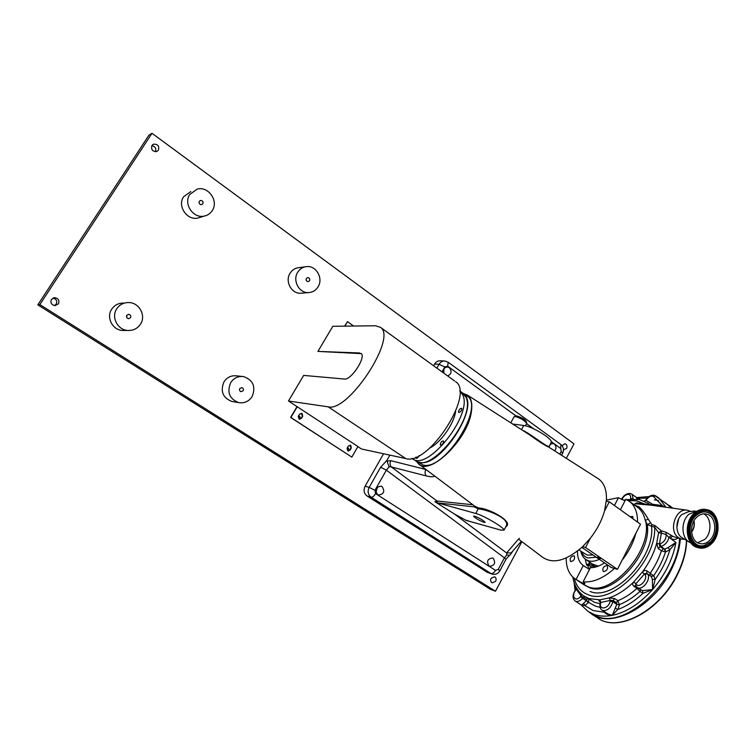 <?xml version="1.0" encoding="UTF-8"?>
<svg xmlns="http://www.w3.org/2000/svg" width="756" height="756" viewBox="0 0 756 756"><rect width="100%" height="100%" fill="white"/><g stroke="black" fill="none" stroke-linecap="round" stroke-linejoin="round"><path stroke-width="1.13" d="M51.446 299.452C50.198 302.75 51.37 304.81 54.952 305.632L58.401 303.865C59.639 300.51 58.439 298.45 54.782 297.684L51.446 299.452M54.432 305.585L56.19 304.139C57.418 301.086 56.388 299.055 53.09 298.044M151.956 145.502C150.907 149.631 152.504 151.644 156.766 151.54L158.42 150.217C159.469 146.05 157.843 144.037 153.553 144.198L151.956 145.502M563.475 449.801L566.603 448.402C567.444 446.068 566.896 444.509 564.968 443.734L562.058 445.7M491.06 578.34C490.228 580.41 490.625 581.912 492.241 582.848L495.681 581.269C496.512 579.2 496.116 577.697 494.481 576.762L491.06 578.34M239.784 388.575C239.17 390.087 239.605 391.126 241.069 391.693L243.13 390.748C243.744 389.227 243.309 388.187 241.835 387.63L239.784 388.575M126.81 315.328C126.139 317.095 126.734 318.229 128.596 318.711L130.523 317.737C131.194 315.951 130.59 314.827 128.718 314.354L126.81 315.328M199.319 201.294C198.696 203.373 199.461 204.498 201.606 204.668L202.825 203.818C203.44 201.729 202.674 200.605 200.52 200.453L199.319 201.294M306.341 278.454C305.745 280.202 306.312 281.27 308.032 281.629L309.516 280.741C310.111 278.983 309.544 277.925 307.815 277.565L306.341 278.454M318.049 286.893C323.511 278.624 316.452 265.63 306.898 266.575C302.986 266.896 299.924 268.777 297.713 272.226C292.307 280.353 299.007 293.12 308.306 292.61C312.474 292.449 315.715 290.54 318.049 286.893M305.122 266.821L299.149 267.633C295.294 267.955 292.27 269.807 290.077 273.2C284.757 281.204 291.372 293.763 300.548 293.252L302.183 293.12M252.126 396.579C256.038 386.703 253.165 380.041 243.517 376.582C238.112 375.959 233.831 377.991 230.684 382.668C226.781 392.232 229.427 398.866 238.622 402.589C244.32 403.515 248.819 401.512 252.126 396.579M242.081 376.441L236.637 375.874C231.317 375.25 227.093 377.244 223.984 381.856C220.147 391.249 222.765 397.779 231.827 401.445L233.028 401.644M212.247 210.612C218.956 201.087 208.325 185.815 197.136 189.132L189.794 194.424C183.198 203.742 193.177 218.692 204.12 216.112C207.588 215.413 210.3 213.579 212.247 210.612M190.843 191.551L183.604 196.758C177.102 205.925 186.949 220.61 197.732 218.068L200.434 217.237M140.474 324.182C146.409 315.602 139.095 302.305 128.463 302.551C123.455 302.627 119.552 304.706 116.745 308.798C110.99 317.076 117.53 329.909 127.66 330.429C133.15 330.722 137.412 328.633 140.474 324.182M123.209 303.071C118.286 303.147 114.439 305.188 111.671 309.213C106.02 317.35 112.455 329.966 122.434 330.476L125.156 330.448M375.637 491.031L376.488 488.026M298.299 416.839L299.074 418.852L300.425 418.229L299.65 416.216L298.299 416.839M347.051 448.667L347.741 450.604L349.083 449.99L348.393 448.053L347.051 448.667M566.301 458.297L573.993 443.866L151.984 133.292L148.97 135.126L37.8 304.866L490.304 589.255L495.473 591.239L521.886 541.665M151.984 133.292L39.851 304.592L37.8 304.866M39.851 304.592L495.473 591.239M155.443 151.758C156.473 148.497 155.273 146.475 151.843 145.691M126.819 317.643L126.658 315.63M302.126 413.485L299.574 414.156L298.299 416.32L299.433 419.268L301.417 418.351L302.683 416.197L302.126 413.485M299.367 419.249L301.134 418.304L302.409 416.14L301.323 413.211M350.756 445.369L348.308 446.059L347.089 448.185L348.091 451.03L350.056 450.122L351.285 448.006L350.756 445.369M347.996 451.001L349.763 450.056L350.982 447.939L350.056 445.114M361.255 353.619L317.917 351.408L332.81 326.299L375.628 325.76L380.514 327.367L454.715 381.033M344.575 326.157L347.533 321.65L353.666 326.044M344.868 326.148L347.533 321.65M297.014 406.615L290.616 417.444L351.833 457.115L357.919 446.522L288.48 401.011L328.208 406.841C348.195 412.615 397.401 337.639 380.514 327.367M328.208 406.841L405.736 458.552L361.481 448.988L357.862 446.616M360.338 353.421L361.084 353.468C366.471 356.766 351.134 380.4 344.471 379.039L303.666 375.411L288.48 401.011M405.736 458.552C428.189 466.244 475.089 393.933 455.726 381.761M359.714 352.976L317.917 351.408M351.833 457.115L290.89 417.492L297.297 406.662M554.753 450.916C556.501 448.412 556.397 446.163 554.422 444.159L553.184 443.621C551.029 443.488 549.621 444.679 548.96 447.202M447.665 375.93C451.502 373.974 452.06 371.205 449.329 367.652L447.58 366.972C444.405 367.274 443.007 369.23 443.375 372.831M443.81 373.143L443.895 368.994M416.386 461.226L418.493 463.853C429.758 476.431 468.077 439.255 471.394 411.614C472.585 403.506 471.253 398.006 467.416 395.104L463.39 393.517M505.717 526.913L506.303 525.826C509.884 518.2 486.779 509.478 478.35 508.873L474.192 506.851L474.437 505.972L478.557 507.985C489.16 508.212 514.108 522.046 505.981 526.639L505.83 526.705M519.41 539.803L542.411 557.115C552.872 564.382 566.272 560.905 582.621 546.692L590.379 538.187C597.098 529.569 601.814 520.506 604.517 510.999L606.416 499.914C606.784 490.001 604.138 482.98 598.487 478.86L597.334 478.132M549.036 447.268L548.799 447.117C545.539 445.86 539.037 441.702 529.276 434.634L527.14 433.273M474.598 516.121L473.558 516.159C475.524 518.295 479.039 520.374 484.105 522.396L485.172 522.358C483.16 520.204 479.635 518.125 474.598 516.121M377.546 494.594L378.416 495.01C383.906 494.216 385.125 491.409 382.073 486.59L381.147 486.155C375.685 486.996 374.485 489.812 377.546 494.594M375.902 492.458L377.471 486.949M489.056 565.979L489.661 566.282C494.707 565.554 495.879 562.899 493.177 558.306L492.534 557.985C487.507 558.75 486.344 561.415 489.056 565.979M634.501 505.055L639.009 506.813C641.731 509.119 644.821 513.248 648.261 519.211L651.795 524.532L651.559 526.185L647.278 524.56L645.681 521.309C652.702 550.377 611.273 597.004 588.159 586.798L583.443 584.416L588.159 586.798C611.642 597.193 653.553 549.121 645.492 520.326M637.506 507.219L636.911 506.813L637.506 507.219M620.383 509.761L625.817 499.262L629.899 501.719C635.116 506.066 637.658 512.851 637.544 522.084M606.321 501.162L609.298 501.804L640.521 524.229L635.872 533.301C633.348 542.742 628.775 551.682 622.141 560.13L617.435 569.334L614.448 568.446C603.42 578.283 592.978 582.744 583.122 581.808L584.927 583.651L583.528 583.726L576.044 579.483L583.273 565.535L589.519 569.438M603.638 571.621L603.241 571.423C602.201 568.361 603.382 566.395 606.784 565.516L607.2 565.724C608.221 568.805 607.04 570.771 603.638 571.621M630.117 516.754L632.696 516.424L633.093 518.89M577.527 551.077C577.338 557.626 579.19 562.398 583.103 565.412L583.273 565.535M587.138 564.685L589.633 569.23M570.846 561.585L570.496 561.415C569.58 558.514 570.704 556.624 573.889 555.745L574.248 555.925C575.165 558.826 574.021 560.716 570.846 561.585M597.571 557.04L600.472 558.637L597.571 557.04M597.854 557.134L600.047 558.287M418.38 462.001L419.249 462.237C438.65 468.928 479.153 409.204 464.827 395.114M466.065 395.341L466.821 395.813C485.853 405.934 443.895 472.056 422.784 464.921L416.934 461.5M635.872 533.301L622.141 560.13M581.846 547.41L610.659 567.038M609.298 501.804L604.517 510.999M590.379 538.187L585.531 547.514L582.621 546.692M617.435 569.334L585.531 547.514M614.448 568.446L610.536 567.283M604.545 562.851C599.555 566.131 594.84 567.756 590.408 567.718L583.122 581.808M614.42 505.48L618.446 497.732L625.051 500.737M606.397 500.094L618.446 497.732M576.044 579.483L574.711 578.623C568.947 574.267 566.112 567.387 566.206 557.975M512.681 424.031L523.747 425.496C531.855 426.233 552.4 438.631 551.294 442.099L550.944 442.751M522.235 430.136C530.098 433.264 547.599 448.024 549.092 446.21L549.092 446.191M474.192 506.851L437.875 502.957L434.965 501.767L436.996 501.001L472.85 504.753M437.875 502.957L475.845 513.475C483.471 515.356 504.498 527.745 504.025 530.06L501.011 530.154L466.083 520.374L454.29 513.91L506.605 552.957L518.493 539.122M434.965 501.767L454.29 513.91M506.01 559.27L504.422 557.833L506.822 554.932L506.605 552.957L511.094 552.948L521.375 541.277M389.085 466.792L386.363 470.147L374.938 490.323L375.59 493.621L495.52 570.374L498.232 569.41L504.422 557.833L386.363 470.147L380.608 467.236L386.817 460.489L389.085 466.792L391.381 466.962C389.888 465.327 389.68 463.23 390.767 460.678L425.789 469.457L430.693 473.029M434.776 476.1C433.254 477.017 430.457 476.97 426.375 475.949C424.881 474.258 424.692 472.103 425.789 469.457L425.732 469.296M512.729 551.247L510.839 554.016M510.423 554.715L509.563 555.282L506.822 554.932M509.563 555.282L506.047 559.194L499.886 570.742L498.232 569.41M389.86 455.121L386.817 460.489M444.358 360.981L440.37 360.801C437.932 360.678 436.014 361.765 434.596 364.052L433.613 365.772M383.566 453.761L365.11 486.212C363.286 490.228 363.938 493.488 367.066 495.993L487.355 572.358M519.363 538.31L518.597 539.198M461.84 408.58L461.67 408.334C459.856 408.514 458.807 409.78 458.523 412.143L458.703 412.398C460.517 412.209 461.566 410.943 461.84 408.58M415.904 457.096L416.074 458.353C417.151 458.523 418.125 457.626 419.004 455.641M443.602 441.23L443.403 440.937C441.617 441.117 440.578 442.402 440.294 444.783L440.493 445.076C442.279 444.897 443.318 443.611 443.602 441.23M459.695 390.814L462.71 394.849C473.18 414.789 426.809 472.755 412.181 458.438L412.048 458.344M462.36 392.761L465.932 397.165C476.497 417.161 430.173 475.004 415.45 460.631L412.814 458.864M671.375 508.004L666.112 503.42M589.104 612.077L596.701 616.225C625.023 629.606 677.858 581.383 679.54 538.518M651.795 524.532L654.894 525.505L661.368 530.825L666.083 532.271L672.613 536.174L670.298 538.338L668.956 537.431C667.737 542.024 665.1 545.048 661.027 546.475L659.95 546.749L664.543 549.291L665.516 551.908L661.415 550.793L658.221 548.516L656.662 543.29L658.608 532.734L654.658 527.187L651.559 526.185C655.254 557.758 613.22 601.719 590.096 591.447M690.719 511.472L687.601 510.272C675.788 507.342 667.907 530.901 678.491 537.667L681.062 538.981L684.775 539.359M686.939 510.177L650.736 505.131L635.645 503.789L633.802 504.554M678.652 518.918L676.856 527.423M643.006 504.715L643.98 503.789L650.047 504.8L652.475 504.233L651.285 505.206M588.782 599.234L588.612 602.371L584.842 605.575L581.487 605.178L586.382 600.85L582.545 598.346C580.183 600.907 577.934 601.889 575.779 601.303L575.07 600.935C572.179 598.365 572.405 594.594 575.751 589.633M602.201 610.234L608.297 614.118L612.284 615.346L616.783 604.346L612.88 601.757C610.801 608.013 607.455 610.942 602.834 610.536L602.031 610.12C600.34 609.156 599.65 607.011 599.99 603.694L600.604 603.193C598.818 610.735 608.863 608.703 610.149 601.19L610.3 600.434L613.135 600.51L612.88 601.757L610.149 601.19M631.846 494.15L636.212 497.344L639.293 498.308L636.722 498.516L636.136 497.287M572.821 577.064C574.154 585.305 577.773 591.579 583.67 595.879L589.009 598.601L599.952 599.848L609.185 597.883L614.647 598.554L617.898 600.708L619.514 604.913L617.737 609.525L612.284 615.346C608.76 615.261 606.095 614.222 604.29 612.237L604.668 611.85M664.543 549.291L668.153 547.561L669.882 549.801L665.516 551.908C662.889 560.149 658.939 568.096 653.675 575.732L651.105 576.308L647.401 573.823C651.577 578.085 643.507 590.058 637.951 587.847L635.994 586.486L636.174 584.303C639.51 588.933 648.648 578.472 644.821 574.399L644.462 573.965L646.796 573.114L647.042 570.931C645.369 570.033 643.753 570.478 642.194 572.245L644.462 573.965L635.824 583.868L636.174 584.303M668.153 547.561L675.949 542.421L669.882 549.801C666.868 560.101 661.972 569.977 655.178 579.417L652.579 589.557L652.352 579.342L651.285 576.516L647.401 573.823L644.821 574.399M647.042 570.931L653.855 575.949L655.178 579.417L652.352 579.342M658.221 548.516L659.95 546.749L659.402 544.018L660.054 543.857C664.335 541.976 666.357 538.877 666.121 534.558L661.396 533.103L659.402 544.018L656.662 543.29C653.874 553.411 649.054 563.059 642.194 572.245L633.849 581.827C632.385 583.528 632.356 584.964 633.764 586.146L635.39 585.739M635.872 586.335L635.824 583.868L633.849 581.827C625.902 589.614 617.68 594.963 609.185 597.883L610.3 600.434L600.755 602.447L600.604 603.193M615.337 608.098L617.737 609.525C626.422 606.369 634.851 600.963 643.035 593.299L642.468 590.644L652.579 589.557L643.035 593.299L640.115 591.655L640.502 589.774M640.115 591.655L640.389 589.699M619.514 604.913L616.783 604.346L619.58 604.545C626.554 601.748 633.339 597.372 639.945 591.438L637.006 588.357L637.762 587.903M616.858 603.978L616.376 602.664L613.135 600.51L614.647 598.554M600.018 603.543L600.755 602.447L599.952 599.848C598.525 600.056 598.516 600.661 599.933 601.663L600.132 601.682M600.084 607.342L595.435 606.18L588.612 602.371L586.637 600.557L586.609 599.432L583.415 597.344L582.545 598.346L580.57 596.531L581.09 595.926L583.415 597.344L584.804 596.626M576.743 588.338L575.911 590.011C570.638 595.813 575.448 602.702 580.57 596.531M576.913 588.603L576.431 589.415L581.09 595.926L581.317 593.999M604.138 611.5L604.29 612.237L593.186 610.574L584.842 605.575L583.528 603.212M644.509 501.209L646.03 500.292L644.225 501.086M634.123 504.375L636.561 502.891L643.98 503.789L636.741 500.859L628.245 500.538M648.261 519.211L645.208 520.27C643.942 514.373 641.296 509.96 637.261 507.04L637.015 506.87M639.009 506.813L637.11 506.926M650.321 523.105L647.278 524.56C652.012 554.12 611.765 597.457 589.453 587.658L584.388 585.04M645.681 521.309L645.208 520.27M654.894 525.505L654.658 527.187C656.473 561.377 612.36 605.565 588.366 594.802C581.118 592.137 576.412 586.628 574.248 578.283M661.368 530.825L658.608 532.734L661.396 533.103L661.368 530.825M666.083 532.271L666.121 534.558L668.956 537.431L671.432 535.38M691.551 531.865C693.866 528.633 694.622 525.051 693.819 521.13M672.613 536.174L674.05 536.817M677.943 538.017C675.873 539.812 673.331 539.916 670.298 538.338L675.949 542.421C672.859 559.213 665.072 574.919 652.579 589.557C639.784 603.751 626.355 612.351 612.284 615.346C605.424 616.66 599.272 616.329 593.819 614.345L587.894 611.292L581.638 605.376M588.083 564.052L587.62 565.942M661.188 506.586L662.313 505.613L653.458 496.484L655.641 495.785L658.892 498.081L666.008 507.257M665.148 507.134L662.313 505.613L652.475 504.233L646.03 500.292L646.503 499.631L645.558 500.321M650.604 505.102L647.864 503.109M633.897 504.621L636.561 502.891M587.525 565.715L587.157 564.675M591.116 563.116L593.479 565.573L596.059 566.924M594.471 567.312L588.867 563.532L590.748 562.87M585.22 559.09L586.59 565.053L588.867 563.532M697.599 542.704L704.696 539.463C712.133 532.904 711.557 517.473 703.694 513.853M696.956 517.01C688.612 524.173 690.455 541.683 699.697 543.564C703.156 544.377 706.425 543.384 709.478 540.587C717.822 533.292 715.819 515.724 706.387 514.061C703.061 513.362 699.924 514.345 696.956 517.01M710.271 542.08C717.803 535.342 718.332 520.09 711.216 514.449C706.369 510.772 701.341 511.122 696.153 515.497C684.558 525.344 691.097 549.414 704.167 545.501L710.271 542.08M695.529 514.335C687.402 521.442 686.59 537.818 694.017 544.159C699.451 548.516 705.074 548.204 710.876 543.224C723.454 532.318 716.064 506.095 701.587 510.848L695.529 514.335M706.605 509.629L706.246 509.563C701.984 508.684 697.949 509.95 694.15 513.362C683.386 522.557 685.73 545.114 697.618 547.571L698.157 547.703M711.283 543.97C722.046 534.539 719.419 511.869 707.229 509.752C702.967 508.882 698.931 510.149 695.123 513.56C684.35 522.774 686.694 545.35 698.591 547.817C703.089 548.894 707.314 547.609 711.283 543.97M697.693 510.82L688.867 514.26C680.74 521.271 681.147 538.017 689.519 542.25L690.908 542.912M695.029 510.98L688.329 511.736L681.817 514.619C675.042 520.44 675.392 534.341 682.375 537.885L688.971 541.92M691.57 532.158C694.055 528.775 694.858 525.014 693.961 520.875M654.365 499.792L658.693 500.737M526.545 423.747L526.686 423.483C524.806 420.563 521.007 418.248 515.28 416.537L514.004 416.943L510.782 422.821M521.489 429.654L523.747 425.496M562.606 453.288L561.236 451.53L560.716 448.488L551.237 441.589M559.827 454.167L561.236 451.53M437.403 502.825L436.996 501.001L391.381 466.962L426.375 475.949M478.557 507.985L475.845 513.475M386.59 461.141L390.767 460.678M467.888 520.6L466.083 520.374M499.839 570.808L499.886 570.742C498.015 573.832 495.36 574.919 491.901 574.002L491.003 573.549C492.562 573.823 494.074 572.764 495.52 570.374M486.325 571.867L491.003 573.549L371.139 497.212C372.528 497.335 374.012 496.134 375.59 493.621M367.066 495.993L371.139 497.212C367.992 494.689 367.34 491.409 369.174 487.365L374.938 490.323M365.11 486.212L369.174 487.365L380.608 467.236M436.883 368.134L439.075 364.279L444.83 366.934L442.033 371.867M448.166 362.219L447.703 366.197L444.83 366.934M434.596 364.052L439.075 364.279C440.493 361.973 442.43 360.886 444.878 360.999L448.251 362.285L560.886 444.547L560.716 448.488M533.793 428.888L526.62 423.662M515.866 415.828L447.703 366.197M560.772 444.471L560.886 444.547C563.541 446.966 564.137 449.829 562.681 453.137L561.547 455.263M455.613 411.444C453.855 424.021 440.833 442.477 429.786 448.034M653.458 496.484L652.617 496.163C650.481 495.955 648.44 497.108 646.503 499.631M630.428 499.055L630.561 498.384C630.92 496.153 630.296 494.83 628.708 494.396C625.959 494.301 623.662 496.03 621.829 499.584M584.747 596.588L594.802 602.4L599.999 603.59M637.1 587.45L642.468 590.644M647.316 498.062L639.293 498.308L639.557 499.555M636.873 499.111L636.722 498.516M660.054 543.857L661.027 546.475L664.864 549.215L665.838 551.823M650.037 575.354L650.264 573.171C655.197 565.998 658.911 558.533 661.415 550.793L663.144 549.026M653.855 575.949L651.105 576.308M616.376 602.664L617.898 600.708C624.437 598.043 630.806 593.923 637.006 588.357L633.764 586.146M600.368 601.776L600.226 602.532M588.357 602.664L586.637 600.557M575.911 590.011L576.422 588.848M587.998 598.714L586.609 599.432M575.373 585.711L576.006 589.33M630.561 498.384L633.159 498.913M630.296 493.488L632.063 494.311L633.226 498.913M578.916 549.962L587.128 555.093L593.044 554.998M581.865 551.975C582.952 555.065 584.936 557.059 587.818 557.956L596.295 557.219M580.892 551.313C581.525 554.8 583.112 557.503 585.635 559.402L588.499 560.82C591.683 561.727 595.312 561.226 599.376 559.317M586.202 559.79L592.723 564.212L598.459 566.093M589.056 561.727L589.642 563.125M711.774 514.959L710.999 514.231C706.104 510.527 701.029 510.876 695.785 515.29C684.067 525.25 690.672 549.555 703.883 545.605L705.414 545.142M693.167 543.29L693.819 543.942C699.196 548.251 704.762 547.949 710.508 543.016C722.963 532.224 715.639 506.255 701.313 510.962L699.895 511.434M686.457 540.379C686.079 551.228 683.027 562.473 677.282 574.135C659.449 611.5 616.934 633.207 597.306 617.69C617.368 633.377 659.771 611.613 677.546 574.39C683.292 562.71 686.344 551.417 686.675 540.521M588.915 565.308L589.397 563.881M680.372 538.773C679.559 548.856 676.507 559.223 671.233 569.863C653.288 607.333 610.791 629.228 591.287 613.777L589.009 612.02M664.808 502.466L671.971 508.089M127.66 330.429L122.434 330.476M204.12 216.112L197.732 218.068M238.622 402.589L231.827 401.445M308.306 292.61L300.548 293.252M128.246 314.383L128.718 314.354M152.703 144.689L153.553 144.198M53.544 297.873L54.782 297.684M419.306 464.458L473.842 505.509M467.416 395.104L529.276 434.634M548.799 447.117L598.487 478.86M516.499 415.866C523.53 418.059 526.923 420.591 526.686 423.483L525.42 425.817M638.083 507.663L629.899 501.719M586.08 567.416L583.103 565.412M463.834 393.933L466.821 395.813M583.443 584.416L575.647 579.247M548.96 447.193L551.294 442.099M514.137 416.688L516.424 415.857M505.981 526.639L504.025 530.06M491.901 574.002L487.214 572.311M460.073 391.107L463.267 393.413M654.167 495.227C651.114 494.963 648.45 496.371 646.172 499.451M668.408 505.131L654.223 495.237M639.179 499.48L647.873 503.118M639.085 499.461L626.592 499.622M625.505 499.848L623.7 500.311M630.23 493.479C626.544 493.328 623.624 495.312 621.479 499.432M581.118 604.876L575.212 601.029M648.998 496.616L637.421 497.505M574.135 582.545L575.07 590.502M674.04 536.817L681.062 538.981M595.633 567.038L594.065 565.97M711.216 514.449L711.802 514.987M705.509 545.104L704.167 545.501M694.017 544.159L693.139 543.252M697.618 547.571L698.591 547.817M699.791 511.481L701.587 510.848M705.915 513.957L706.387 514.061M587.932 564.647L592.364 567.643M592.496 614.562L597.306 617.69M669.173 505.405L672.991 508.23"/></g></svg>
